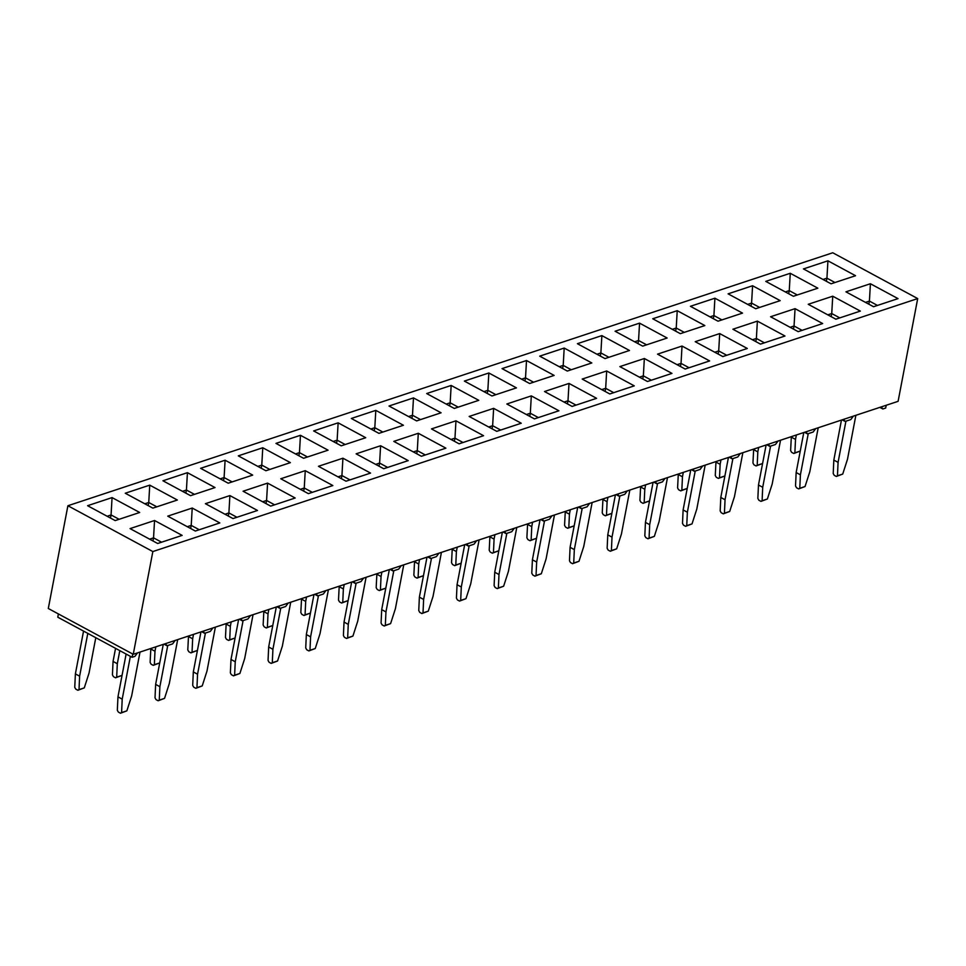 <?xml version="1.0" encoding="UTF-8"?>
<svg xmlns="http://www.w3.org/2000/svg" width="966" height="966" viewBox="0 0 966 966"><rect width="100%" height="100%" fill="white"/><g stroke="black" fill="none" stroke-linecap="round" stroke-linejoin="round"><path stroke-width="1.45" d="M881.33 406.879L882.839 408.98L879.857 407.374M886.196 405.273L885.677 408.05L882.839 408.98M898.018 298.627L873.53 306.729L845.926 291.829L870.414 283.738L898.018 298.627M822.67 323.55L798.182 331.652L770.566 316.751L795.054 308.661L822.67 323.55M747.31 348.472L722.822 356.575L695.218 341.686L719.706 333.584L747.31 348.472M671.962 373.395L647.474 381.498L619.858 366.609L644.346 358.507L671.962 373.395M596.602 398.318L572.114 406.42L544.51 391.532L568.998 383.43L596.602 398.318M521.254 423.241L496.753 431.343L469.15 416.455L493.638 408.352L521.254 423.241M445.894 448.164L421.405 456.266L393.79 441.377L418.29 433.275L445.894 448.164M370.546 473.086L346.045 481.189L318.442 466.3L342.93 458.198L370.546 473.086M295.185 498.009L270.697 506.112L243.082 491.223L267.582 483.121L295.185 498.009M219.825 522.932L195.337 531.034L167.734 516.146L192.222 508.044L219.825 522.932M855.55 275.721L831.062 283.811L803.446 268.922L827.934 260.82L855.55 275.721M780.19 300.643L755.702 308.734L728.098 293.845L752.586 285.743L780.19 300.643M704.842 325.566L680.342 333.668L652.738 318.768L677.226 310.678L704.842 325.566M629.482 350.489L604.994 358.591L577.39 343.691L601.878 335.6L629.482 350.489M554.134 375.412L529.634 383.514L502.03 368.614L526.518 360.523L554.134 375.412M478.774 400.335L454.286 408.437L426.67 393.548L451.17 385.446L478.774 400.335M403.414 425.257L378.926 433.36L351.322 418.471L375.81 410.369L403.414 425.257M328.066 450.18L303.578 458.282L275.962 443.394L300.462 435.292L328.066 450.18M252.706 475.103L228.218 483.205L200.614 468.317L225.102 460.214L252.706 475.103M177.358 500.026L152.869 508.128L125.254 493.24L149.742 485.137L177.358 500.026M67.898 505.737L832.752 252.766L917.7 298.579L898.102 401.337L133.248 654.308L152.845 551.562L67.898 505.737L48.3 608.495L133.248 654.308M152.845 551.562L917.7 298.579M139.684 512.487L115.183 520.589L87.58 505.701L112.068 497.599L139.684 512.487M215.032 487.564L190.544 495.667L162.94 480.778L187.428 472.676L215.032 487.564M290.392 462.642L265.892 470.744L238.288 455.855L262.776 447.753L290.392 462.642M365.74 437.719L341.252 445.821L313.648 430.933L338.136 422.83L365.74 437.719M441.1 412.796L416.612 420.898L388.996 406.01L413.484 397.907L441.1 412.796M516.448 387.873L491.96 395.975L464.356 381.087L488.844 372.985L516.448 387.873M591.808 362.95L567.32 371.053L539.704 356.152L564.192 348.062L591.808 362.95M667.156 338.028L642.668 346.13L615.064 331.229L639.552 323.139L667.156 338.028M742.516 313.105L718.028 321.195L690.412 306.307L714.912 298.204L742.516 313.105M817.864 288.182L793.376 296.272L765.772 281.384L790.26 273.281L817.864 288.182M182.151 535.393L157.663 543.496L130.06 528.607L154.548 520.505L182.151 535.393M257.511 510.471L233.023 518.573L205.408 503.684L229.896 495.582L257.511 510.471M332.859 485.548L308.371 493.65L280.768 478.762L305.256 470.659L332.859 485.548M408.22 460.625L383.731 468.727L356.116 453.839L380.604 445.737L408.22 460.625M483.568 435.702L459.079 443.805L431.476 428.916L455.964 420.814L483.568 435.702M558.928 410.779L534.44 418.882L506.824 403.993L531.312 395.891L558.928 410.779M634.276 385.857L609.788 393.959L582.184 379.07L606.672 370.968L634.276 385.857M709.636 360.934L685.148 369.036L657.532 354.148L682.032 346.045L709.636 360.934M784.996 336.011L760.496 344.113L732.892 329.225L757.38 321.123L784.996 336.011M860.344 311.088L835.856 319.191L808.24 304.29L832.74 296.2L860.344 311.088M853.376 416.129L850.817 419.582L845.165 421.442L842.171 419.836M815.702 428.59L813.143 432.043L807.491 433.903L804.497 432.297M778.028 441.051L775.457 444.505L769.805 446.364L766.823 444.758M740.354 453.513L737.783 456.966L732.131 458.826L729.149 457.22M702.668 465.974L700.108 469.428L694.457 471.299L691.463 469.681M664.994 478.436L662.435 481.889L656.783 483.761L653.789 482.143M627.32 490.897L624.748 494.35L619.097 496.222L616.115 494.604M589.634 503.358L587.074 506.812L581.423 508.684L578.429 507.065M551.96 515.82L549.4 519.273L543.749 521.145L540.755 519.527M514.286 528.281L511.714 531.735L506.063 533.606L503.081 531.988M476.612 540.743L474.04 544.196L468.389 546.068L465.407 544.45M438.926 553.204L436.366 556.658L430.715 558.529L427.721 556.911M401.252 565.665L398.692 569.119L393.041 570.991L390.047 569.372M363.578 578.127L361.006 581.58L355.355 583.452L352.373 581.834M325.904 590.588L323.332 594.042L317.681 595.913L314.699 594.295M288.218 603.05L285.658 606.503L280.007 608.375L277.013 606.757M250.544 615.523L247.984 618.965L242.333 620.836L239.339 619.218M212.87 627.985L210.298 631.426L204.647 633.298L201.665 631.679M175.184 640.446L172.624 643.887L166.973 645.759L163.979 644.153M137.51 652.907L134.95 656.349L132.113 657.291L57.791 617.202L58.407 613.941M843.656 419.341L845.165 421.442M805.982 431.802L807.491 433.903M768.308 444.263L769.805 446.364M730.622 456.725L732.131 458.826M692.948 469.186L694.457 471.299M655.274 481.648L656.783 483.761M617.6 494.109L619.097 496.222M579.914 506.582L581.423 508.684M542.24 519.044L543.749 521.145M504.566 531.505L506.063 533.606M466.88 543.967L468.389 546.068M429.206 556.428L430.715 558.529M391.532 568.889L393.041 570.991M353.858 581.351L355.355 583.452M316.172 593.812L317.681 595.913M278.498 606.274L280.007 608.375M240.824 618.735L242.333 620.836M203.15 631.196L204.647 633.298M165.464 643.658L166.973 645.759M132.74 654.042L132.113 657.291M110.474 518.054L111.066 514.95L107.141 516.255M119.12 519.285L111.066 514.95L112.068 497.599M148.16 505.592L148.752 502.489L144.815 503.781M156.794 506.824L148.752 502.489L149.742 485.137M185.834 493.131L186.426 490.028L182.489 491.32M194.468 494.363L186.426 490.028L187.428 472.676M223.508 480.67L224.1 477.566L220.176 478.858M232.154 481.901L224.1 477.566L225.102 460.214M261.182 468.208L261.774 465.105L257.85 466.397M269.828 469.44L261.774 465.105L262.776 447.753M298.868 455.735L299.46 452.643L295.524 453.935M307.502 456.978L299.46 452.643L300.462 435.292M336.542 443.273L337.134 440.182L333.198 441.474M345.188 444.517L337.134 440.182L338.136 422.83M374.216 430.812L374.808 427.721L370.884 429.013M382.862 432.056L374.808 427.721L375.81 410.369M411.89 418.35L412.482 415.259L408.558 416.551M420.536 419.594L412.482 415.259L413.484 397.907M449.576 405.889L450.168 402.798L446.232 404.09M458.21 407.133L450.168 402.798L451.17 385.446M487.25 393.428L487.842 390.324L483.918 391.628M495.896 394.671L487.842 390.324L488.844 372.985M524.924 380.966L525.516 377.863L521.592 379.167M533.57 382.21L525.516 377.863L526.518 360.523M562.61 368.505L563.202 365.402L559.266 366.706M571.244 369.749L563.202 365.402L564.192 348.062M600.284 356.043L600.876 352.94L596.94 354.244M608.918 357.287L600.876 352.94L601.878 335.6M637.958 343.582L638.55 340.479L634.626 341.783M646.604 344.826L638.55 340.479L639.552 323.139M675.632 331.121L676.224 328.017L672.3 329.321M684.278 332.364L676.224 328.017L677.226 310.678M713.319 318.659L713.91 315.556L709.974 316.86M721.952 319.903L713.91 315.556L714.912 298.204M750.993 306.198L751.584 303.095L747.648 304.399M759.638 307.442L751.584 303.095L752.586 285.743M788.667 293.736L789.258 290.633L785.334 291.937M797.312 294.98L789.258 290.633L790.26 273.281M826.341 281.275L826.932 278.172L823.008 279.476M834.986 282.519L826.932 278.172L827.934 260.82M152.954 540.96L153.546 537.857L149.609 539.161M161.588 542.204L153.546 537.857L154.548 520.505M190.628 528.499L191.22 525.395L187.295 526.699M199.274 529.742L191.22 525.395L192.222 508.044M228.302 516.037L228.894 512.934L224.969 514.238M236.948 517.281L228.894 512.934L229.896 495.582M265.988 503.576L266.58 500.473L262.643 501.777M274.622 504.82L266.58 500.473L267.582 483.121M303.662 491.114L304.254 488.011L300.317 489.315M312.308 492.346L304.254 488.011L305.256 470.659M341.336 478.653L341.928 475.55L338.003 476.854M349.982 479.885L341.928 475.55L342.93 458.198M379.01 466.192L379.602 463.088L375.677 464.392M387.656 467.423L379.602 463.088L380.604 445.737M416.696 453.73L417.288 450.627L413.351 451.931M425.33 454.962L417.288 450.627L418.29 433.275M454.37 441.269L454.962 438.166L451.037 439.458M463.016 442.5L454.962 438.166L455.964 420.814M492.044 428.807L492.636 425.704L488.711 426.996M500.69 430.039L492.636 425.704L493.638 408.352M529.73 416.346L530.322 413.243L526.385 414.535M538.364 417.578L530.322 413.243L531.312 395.891M567.404 403.885L567.996 400.781L564.059 402.073M576.038 405.116L567.996 400.781L568.998 383.43M605.078 391.411L605.67 388.32L601.746 389.612M613.724 392.655L605.67 388.32L606.672 370.968M642.752 378.95L643.344 375.859L639.42 377.151M651.398 380.193L643.344 375.859L644.346 358.507M680.438 366.488L681.03 363.397L677.094 364.689M689.072 367.732L681.03 363.397L682.032 346.045M718.112 354.027L718.704 350.936L714.768 352.228M726.758 355.271L718.704 350.936L719.706 333.584M755.786 341.566L756.378 338.474L752.454 339.766M764.432 342.809L756.378 338.474L757.38 321.123M793.472 329.104L794.052 326.001L790.128 327.305M802.106 330.348L794.052 326.001L795.054 308.661M831.146 316.643L831.738 313.539L827.802 314.844M839.78 317.886L831.738 313.539L832.74 296.2M868.82 304.181L869.412 301.078L865.488 302.382M877.466 305.425L869.412 301.078L870.414 283.738M75.384 673.882L79.623 676.176L79.007 689.615L77.884 690.267L75.759 689.12L74.756 687.333L75.384 673.882L83.547 631.088M87.797 633.382L79.623 676.176M95.791 637.693L89.041 673.06L84.284 687.877L77.884 690.267M79.007 689.615L84.284 687.877M113.058 661.42L117.309 663.714L116.681 677.154L115.558 677.806L113.445 676.659L112.43 674.872L113.058 661.42L115.546 648.355M119.796 650.649L117.309 663.714M115.558 677.806L121.957 675.415L116.681 677.154M122.187 674.691L121.957 675.415M126.123 654.054L117.961 696.848L122.211 699.143L121.583 712.582L126.86 710.843L131.63 696.027L140.01 652.074M122.211 699.143L130.374 656.349M117.961 696.848L117.333 710.3L118.347 712.087L120.472 713.234L126.86 710.843M121.583 712.582L120.472 713.234M163.266 644.382L155.635 684.387L159.885 686.681L159.257 700.121L164.534 698.382L169.304 683.566L177.684 639.613M159.885 686.681L167.746 645.505M155.635 684.387L155.019 697.838L156.021 699.625L158.146 700.773L164.534 698.382M159.257 700.121L158.146 700.773M150.732 648.959L154.983 651.253L154.355 664.693L153.244 665.345L151.119 664.197L150.116 662.41L150.829 648.5M155.828 646.846L154.983 651.253M153.244 665.345L159.631 662.954L154.355 664.693M159.861 662.229L159.631 662.954M200.952 631.921L193.321 671.925L197.559 674.22L196.943 687.659L202.22 685.92L206.978 671.104L215.37 627.151M197.559 674.22L205.42 633.044M193.321 671.925L192.693 685.365L193.695 687.164L195.82 688.311L202.22 685.92M196.943 687.659L195.82 688.311M188.406 636.497L192.657 638.792L192.041 652.231L190.918 652.883L188.793 651.736L187.79 649.937L188.503 636.039M193.502 634.384L192.657 638.792M190.918 652.883L197.306 650.492L192.041 652.231M197.547 649.768L197.306 650.492M238.626 619.46L230.995 659.464L235.245 661.758L234.617 675.198L239.894 673.459L244.664 658.643L253.044 614.69M235.245 661.758L243.094 620.583M230.995 659.464L230.367 672.904L231.381 674.703L233.494 675.85L239.894 673.459M234.617 675.198L233.494 675.85M226.092 624.036L230.343 626.33L229.715 639.77L228.592 640.422L226.467 639.275L225.464 637.475L226.177 623.577M231.176 621.923L230.343 626.33M228.592 640.422L234.992 638.031L229.715 639.77M235.221 637.306L234.992 638.031M276.3 606.998L268.669 647.003L272.919 649.297L272.291 662.736L277.568 660.998L282.338 646.182L290.718 602.229M272.919 649.297L280.768 608.121M268.669 647.003L268.053 660.442L269.055 662.241L271.18 663.388L277.568 660.998M272.291 662.736L271.18 663.388M263.766 611.575L268.017 613.869L267.389 627.308L266.278 627.96L264.153 626.813L263.138 625.014L263.851 611.116M268.85 609.461L268.017 613.869M266.278 627.96L272.666 625.57L267.389 627.308M272.895 624.845L272.666 625.57M313.974 594.537L306.343 634.541L310.593 636.836L309.977 650.275L315.242 648.536L320.012 633.72L328.404 589.767M310.593 636.836L318.454 595.66M306.343 634.541L305.727 647.981L306.729 649.78L308.854 650.927L315.242 648.536M309.977 650.275L308.854 650.927M301.44 599.113L305.691 601.407L305.063 614.847L303.952 615.499L301.827 614.352L300.824 612.553L301.537 598.654M306.536 597L305.691 601.407M303.952 615.499L310.34 613.108L305.063 614.847M310.569 612.384L310.34 613.108M351.66 582.075L344.029 622.08L348.267 624.374L347.651 637.814L352.928 636.075L357.698 621.259L366.078 577.306M348.267 624.374L356.128 583.198M344.029 622.08L343.401 635.519L344.403 637.318L346.528 638.466L352.928 636.075M347.651 637.814L346.528 638.466M339.126 586.652L343.365 588.946L342.749 602.386L341.626 603.038L339.501 601.89L338.498 600.091L339.211 586.193M344.21 584.539L343.365 588.946M341.626 603.038L348.026 600.647L342.749 602.386M348.255 599.922L348.026 600.647M389.334 569.614L381.703 609.618L385.953 611.913L385.325 625.352L390.602 623.613L395.372 608.797L403.752 564.844M385.953 611.913L393.802 570.737M381.703 609.618L381.075 623.058L382.089 624.857L384.202 626.004L390.602 623.613M385.325 625.352L384.202 626.004M376.8 574.19L381.051 576.485L380.423 589.924L379.3 590.576L377.187 589.429L376.172 587.63L376.885 573.732M381.884 572.077L381.051 576.485M379.3 590.576L385.7 588.185L380.423 589.924M385.929 587.461L385.7 588.185M427.008 557.153L419.377 597.157L423.627 599.451L422.999 612.891L428.276 611.152L433.046 596.336L441.426 552.383M423.627 599.451L431.476 558.276M419.377 597.157L418.761 610.597L419.763 612.396L421.888 613.543L428.276 611.152M422.999 612.891L421.888 613.543M414.474 561.729L418.725 564.023L418.097 577.463L416.986 578.115L414.861 576.968L413.859 575.168L414.559 561.27M419.558 559.616L418.725 564.023M416.986 578.115L423.374 575.724L418.097 577.463M423.603 574.999L423.374 575.724M464.694 544.691L457.051 584.696L461.301 586.99L460.685 600.429L465.962 598.678L470.72 583.875L479.112 539.922M461.301 586.99L469.162 545.814M457.051 584.696L456.435 598.135L457.437 599.934L459.562 601.081L465.962 598.678M460.685 600.429L459.562 601.081M452.148 549.268L456.399 551.562L455.783 565.001L454.66 565.653L452.535 564.506L451.533 562.707L452.245 548.809M457.244 547.154L456.399 551.562M454.66 565.653L461.048 563.25L455.783 565.001M461.277 562.538L461.048 563.25M502.368 532.23L494.737 572.234L498.987 574.529L498.359 587.968L503.636 586.217L508.406 571.413L516.786 527.46M498.987 574.529L506.836 533.353M494.737 572.234L494.109 585.674L495.111 587.473L497.236 588.62L503.636 586.217M498.359 587.968L497.236 588.62M489.834 536.806L494.073 539.1L493.457 552.54L492.334 553.192L490.209 552.045L489.207 550.246L489.919 536.347M494.918 534.693L494.073 539.1M492.334 553.192L498.734 550.789L493.457 552.54M498.963 550.077L498.734 550.789M540.042 519.768L532.411 559.773L536.661 562.067L536.033 575.507L541.31 573.756L546.08 558.952L554.46 514.999M536.661 562.067L544.51 520.891M532.411 559.773L531.783 573.212L532.797 575.011L534.923 576.159L541.31 573.756M536.033 575.507L534.923 576.159M527.508 524.345L531.759 526.639L531.131 540.079L530.008 540.731L527.895 539.583L526.881 537.784L527.593 523.886M532.592 522.232L531.759 526.639M530.008 540.731L536.408 538.328L531.131 540.079M536.637 537.615L536.408 538.328M577.716 507.307L570.085 547.311L574.335 549.606L573.707 563.045L578.984 561.294L583.754 546.49L592.134 502.537M574.335 549.606L582.196 508.43M570.085 547.311L569.469 560.751L570.471 562.55L572.596 563.697L578.984 561.294M573.707 563.045L572.596 563.697M565.182 511.883L569.433 514.178L568.805 527.617L567.694 528.269L565.569 527.122L564.567 525.323L565.279 511.425M570.278 509.77L569.433 514.178M567.694 528.269L574.082 525.866L568.805 527.617M574.311 525.154L574.082 525.866M615.402 494.846L607.771 534.85L612.009 537.144L611.393 550.584L616.67 548.833L621.428 534.029L629.82 490.076M612.009 537.144L619.87 495.969M607.771 534.85L607.143 548.29L608.145 550.089L610.27 551.236L616.67 548.833M611.393 550.584L610.27 551.236M602.869 499.422L607.107 501.704L606.491 515.156L605.368 515.808L603.243 514.661L602.241 512.861L602.953 498.963M607.952 497.309L607.107 501.704M605.368 515.808L611.768 513.405L606.491 515.156M611.997 512.692L611.768 513.405M653.076 482.384L645.445 522.389L649.695 524.671L649.067 538.122L654.344 536.371L659.114 521.555L667.494 477.615M649.695 524.671L657.544 483.507M645.445 522.389L644.817 535.828L645.831 537.627L647.945 538.774L654.344 536.371M649.067 538.122L647.945 538.774M640.543 486.961L644.793 489.243L644.165 502.694L643.042 503.346L640.917 502.199L639.915 500.4L640.627 486.502M645.626 484.847L644.793 489.243M643.042 503.346L649.442 500.943L644.165 502.694M649.671 500.231L649.442 500.943M690.75 469.923L683.119 509.927L687.369 512.209L686.741 525.661L692.018 523.91L696.788 509.094L705.168 465.153M687.369 512.209L695.218 471.046M683.119 509.927L682.503 523.367L683.505 525.166L685.631 526.313L692.018 523.91M686.741 525.661L685.631 526.313M678.217 474.499L682.467 476.781L681.839 490.233L680.728 490.885L678.603 489.738L677.589 487.939L678.301 474.04M683.3 472.386L682.467 476.781M680.728 490.885L687.116 488.482L681.839 490.233M687.345 487.77L687.116 488.482M715.891 462.038L720.141 464.32L719.513 477.772L718.402 478.411L716.277 477.276L715.275 475.477L715.987 461.567M720.986 459.925L720.141 464.32M718.402 478.411L724.79 476.021L719.513 477.772M725.019 475.308L724.79 476.021M753.577 449.576L757.815 451.859L757.199 465.31L756.076 465.95L753.951 464.815L752.949 463.016L753.661 449.105M758.66 447.463L757.815 451.859M756.076 465.95L762.476 463.559L757.199 465.31M762.705 462.847L762.476 463.559M791.251 437.115L795.501 439.397L794.873 452.849L793.75 453.489L791.637 452.354L790.623 450.554L791.335 436.644M796.334 434.99L795.501 439.397M793.75 453.489L800.15 451.098L794.873 452.849M800.379 450.385L800.15 451.098M728.424 457.461L720.793 497.466L725.043 499.748L724.428 513.2L729.692 511.449L734.462 496.633L742.854 452.692M725.043 499.748L732.904 458.572M720.793 497.466L720.177 510.905L721.179 512.705L723.305 513.852L729.692 511.449M724.428 513.2L723.305 513.852M766.11 445L758.479 485.004L762.717 487.287L762.102 500.738L767.378 498.987L772.148 484.171L780.528 440.23M762.717 487.287L770.578 446.111M758.479 485.004L757.851 498.444L758.853 500.243L760.979 501.378L767.378 498.987M762.102 500.738L760.979 501.378M803.784 432.526L796.153 472.543L800.403 474.825L799.776 488.277L805.052 486.526L809.822 471.71L818.202 427.769M800.403 474.825L808.252 433.649M796.153 472.543L795.525 485.983L796.539 487.782L798.665 488.917L805.052 486.526M799.776 488.277L798.665 488.917M841.458 420.065L833.827 460.082L838.077 462.364L837.45 475.815L842.726 474.065L847.496 459.248L855.876 415.295M838.077 462.364L845.926 421.188M833.827 460.082L833.211 473.521L834.213 475.32L836.339 476.455L842.726 474.065M837.45 475.815L836.339 476.455"/></g></svg>
